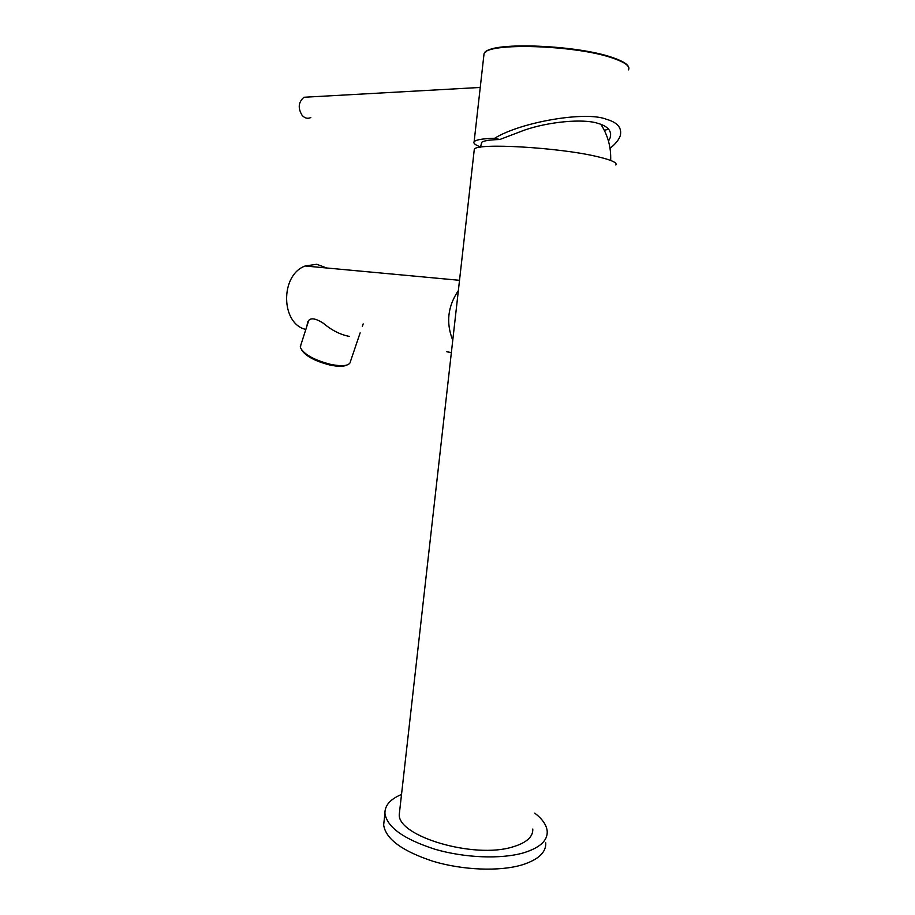 <?xml version="1.0" encoding="UTF-8"?>
<svg xmlns="http://www.w3.org/2000/svg" width="915" height="915" viewBox="0 0 915 915"><rect width="100%" height="100%" fill="white"/><g stroke="black" fill="none" stroke-linecap="round" stroke-linejoin="round"><path stroke-width="1.37" d="M401.525 794.437C390.293 799.15 384.757 805.452 384.929 813.378C387.034 827.194 403.675 839.135 434.854 849.212C464.568 857.927 501.02 859.357 523.46 852.871C539.781 847.85 547.696 840.656 547.216 831.289C546.61 825.124 542.458 819.074 534.772 813.126M384.174 820.217L383.648 824.941C385.707 839.044 402.303 851.202 433.435 861.404C463.104 870.234 499.521 871.606 521.962 864.927C538.283 859.757 546.221 852.391 545.763 842.841M309.499 96.956L303.963 97.265C298.336 102.16 297.741 108.222 302.19 115.45C304.855 118.275 307.737 118.973 310.825 117.543M301.561 349.862C305.679 356.164 315.172 361.231 330.029 365.062C338.035 366.721 343.685 366.698 346.979 365.016M300.829 345.047L300.44 347.666C304.02 354.46 314.108 360.041 330.692 364.399C341.924 366.595 348.455 365.954 350.273 362.454M458.369 290.558C447.721 306.319 445.857 322.892 452.753 340.266M326.632 267.981L316.807 264.275L305.153 265.99C279.921 275.049 280.733 323.967 305.839 329.434M306.925 326.049L307.623 322.16C309.659 317.413 314.909 317.779 323.372 323.292C331.802 330.361 340.483 334.741 349.404 336.411M446.806 351.772L451.37 352.561M615.829 164.997C617.522 162.779 611.597 160.045 598.055 156.808C559.603 147.349 475.285 142.614 474.29 149.374L474.153 150.575M532.782 829.047C533.136 836.836 526.502 842.784 512.869 846.878C474.107 859.254 397.11 836.196 399.283 814.304L399.718 810.45M480.489 146.915C475.262 144.982 473.135 143.255 474.119 141.756C475.674 139.801 482.537 138.634 494.683 138.256C520.555 122.072 585.726 110.887 606.245 119.224C617.476 122.358 622.143 127.86 620.256 135.752C618.78 139.915 615.372 144.113 610.031 148.344M608.635 129.232L604.312 130.296M481.279 143.964L481.816 142.202C483.944 140.704 489.948 139.812 499.819 139.503L524.238 130.193C548.623 121.672 583.232 118.492 597.861 123.331C607.892 126.224 612.009 131.017 610.202 137.685L608.486 141.162M601.212 124.44L601.99 126.087M499.819 139.503L494.683 138.256M628.491 69.86C630.321 66.383 625.402 62.586 613.771 58.468C576.965 44.881 485.43 42.193 484.024 53.916L483.795 55.907M485.693 52.109C492.819 41.621 578.795 45.064 613.313 57.828M384.929 813.378L383.648 824.941M303.963 97.265L480.238 87.451M300.303 346.671L308.607 320.833M305.153 265.99L459.524 280.31M474.29 149.374L399.283 814.304M350.422 361.562L360.144 332.877M362.34 326.381L363.186 323.899M474.119 141.756L484.024 53.916C485.774 41.335 576.759 44.4 613.61 57.92C623.801 61.488 628.891 64.988 628.891 68.431M610.682 133.865L610.202 137.685M481.816 142.202L480.421 147.212M600.869 124.303C607.903 135.317 611.174 147.361 610.66 160.434"/></g></svg>
